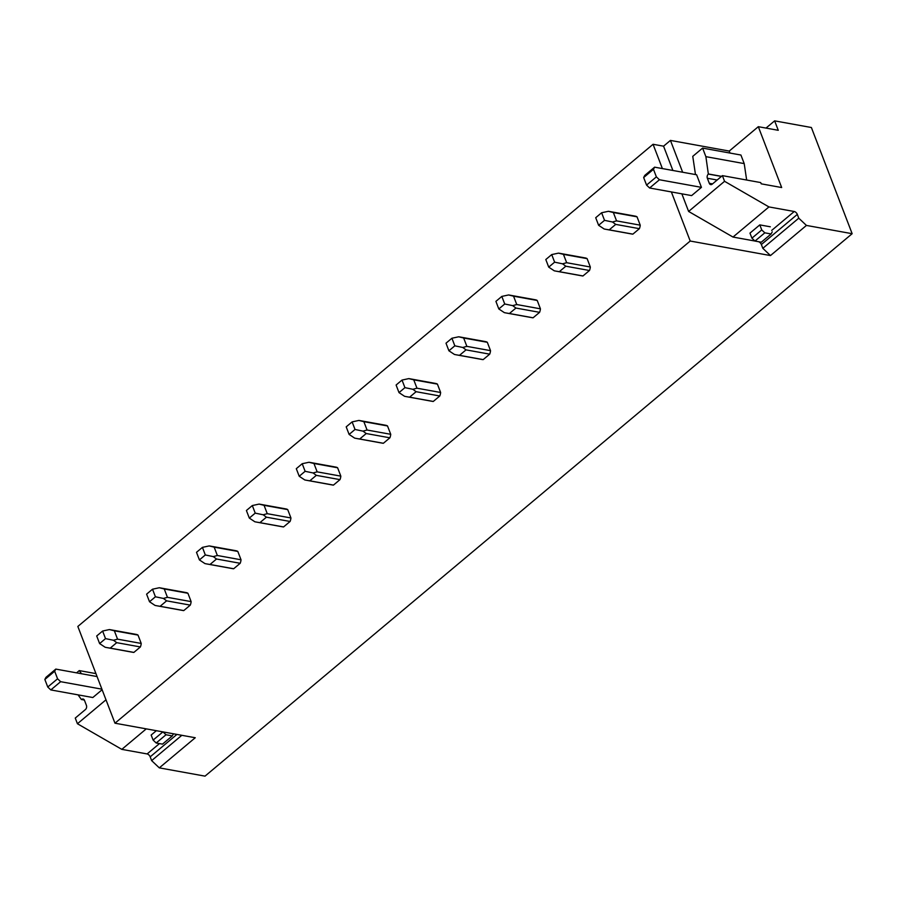 <?xml version="1.0" encoding="UTF-8"?>
<svg xmlns="http://www.w3.org/2000/svg" width="897" height="897" viewBox="0 0 897 897"><rect width="100%" height="100%" fill="white"/><g stroke="black" fill="none" stroke-linecap="round" stroke-linejoin="round"><path stroke-width="1.35" d="M766.004 128.08L774.638 120.86L811.381 127.509L852.15 233.702L205.021 776.14L159.307 767.866L195.254 737.738L114.973 723.206L77.837 626.454L653.061 144.282L663.567 146.177L672.885 170.475M852.15 233.702L806.437 225.427L770.478 255.567L690.208 241.035L114.973 723.206M774.638 120.86L778.26 130.3L758.313 126.69L729.239 151.066L670.44 140.414L663.567 146.177M690.208 241.035L671.36 191.924M662.39 168.569L653.061 144.282M107.595 647.724L133.092 652.343A9.105 6.47 -79.7 0 0 133.866 652.411L140.392 646.95A9.105 6.47 -79.7 0 0 141.221 643.441L138.015 635.087A9.105 6.47 -79.7 0 0 136.333 634.426A9.105 6.47 -79.7 0 0 135.548 634.347M157.491 605.89L182.988 610.509A9.105 6.47 -79.7 0 0 183.773 610.588L190.287 605.127A9.105 6.47 -79.7 0 0 191.128 601.618L187.922 593.265A9.105 6.47 -79.7 0 0 186.228 592.603A9.105 6.47 -79.7 0 0 185.455 592.525M207.386 564.067L232.895 568.687A9.105 6.47 -79.7 0 0 233.669 568.754L240.183 563.294A9.105 6.47 -79.7 0 0 241.024 559.784L237.817 551.431A9.105 6.47 -79.7 0 0 236.135 550.769A9.105 6.47 -79.7 0 0 235.35 550.702M257.293 522.245L282.79 526.853A9.105 6.47 -79.7 0 0 283.575 526.931L290.09 521.471A9.105 6.47 -79.7 0 0 290.931 517.961L287.724 509.608A9.105 6.47 -79.7 0 0 286.031 508.947A9.105 6.47 -79.7 0 0 285.257 508.868M307.189 480.411L332.686 485.03A9.105 6.47 -79.7 0 0 333.471 485.098L339.985 479.637A9.105 6.47 -79.7 0 0 340.826 476.139L337.62 467.774A9.105 6.47 -79.7 0 0 335.938 467.113A9.105 6.47 -79.7 0 0 335.153 467.045M357.096 438.588L382.593 443.196A9.105 6.47 -79.7 0 0 383.378 443.275L389.892 437.814A9.105 6.47 -79.7 0 0 390.733 434.305L387.515 425.952A9.105 6.47 -79.7 0 0 385.833 425.29A9.105 6.47 -79.7 0 0 385.048 425.212M406.991 396.754L432.489 401.374A9.105 6.47 -79.7 0 0 433.273 401.452L439.788 395.992A9.105 6.47 -79.7 0 0 440.629 392.482L437.422 384.118A9.105 6.47 -79.7 0 0 435.729 383.468A9.105 6.47 -79.7 0 0 434.955 383.389M456.898 354.932L482.395 359.551A9.105 6.47 -79.7 0 0 483.169 359.619L489.695 354.158A9.105 6.47 -79.7 0 0 490.524 350.649L487.318 342.295A9.105 6.47 -79.7 0 0 485.636 341.634A9.105 6.47 -79.7 0 0 484.851 341.566M506.794 313.109L532.291 317.717A9.105 6.47 -79.7 0 0 533.076 317.796L539.59 312.335A9.105 6.47 -79.7 0 0 540.431 308.826L537.225 300.473A9.105 6.47 -79.7 0 0 535.531 299.811A9.105 6.47 -79.7 0 0 534.758 299.733M556.689 271.275L582.198 275.895A9.105 6.47 -79.7 0 0 582.972 275.962L589.486 270.502A9.105 6.47 -79.7 0 0 590.327 267.003L587.12 258.639A9.105 6.47 -79.7 0 0 585.438 257.977A9.105 6.47 -79.7 0 0 584.653 257.91M606.596 229.453L632.093 234.061A9.105 6.47 -79.7 0 0 632.878 234.139L639.393 228.679A9.105 6.47 -79.7 0 0 640.234 225.169L637.027 216.816A9.105 6.47 -79.7 0 0 635.334 216.155A9.105 6.47 -79.7 0 0 634.549 216.076M806.437 225.427L798.767 218.184L797.321 214.405A3.039 1.626 50 0 0 794.249 211.501L768.942 206.927L724.563 181.306L722.388 175.633L760.712 182.573L761.194 183.829L781.668 187.54L758.313 126.69M751.921 238.165L761.744 229.935L764.816 232.828L754.994 241.069L751.921 238.165L749.97 233.119L759.793 224.889L770.31 226.795M702.598 148.095L740.922 155.035L744.207 163.602L705.883 156.661L702.598 148.095L692.764 156.347L695.478 174.556M746.652 180.028L744.207 163.602M722.388 175.633L712.218 184.154A3.039 2.153 100.3 0 1 710.716 184.625A3.039 2.153 100.3 0 1 709.292 183.28L707.352 178.245A3.039 2.153 100.3 0 1 708.35 174.074L705.883 156.661M708.462 173.984L721.536 176.35M654.608 167.167L696.61 174.769L701.443 187.361L691.621 195.602L649.619 188L659.441 179.759L656.38 176.866L653.476 169.298L643.654 177.539L644.786 175.397L654.608 167.167L653.476 169.298M682.651 172.235L670.44 140.414M681.855 193.83L688.616 211.445L732.995 237.055L754.96 241.035M724.563 181.306L688.616 211.445M768.942 206.927L732.995 237.055M797.321 214.405L761.362 244.533L762.82 248.323L770.478 255.567M761.362 244.533A3.039 1.626 50 0 0 758.615 241.719M730.001 153.062L729.239 151.066M798.767 218.184L762.82 248.323M176.933 734.419L150.18 756.844L151.638 760.622L159.307 767.866M150.18 756.844A3.039 1.626 50 0 0 147.119 753.94L159.464 743.591M84.374 700.097L81.56 699.469A3.039 2.153 100.3 0 1 83.062 699.01A3.039 2.153 100.3 0 1 84.486 700.344L86.426 705.39A3.039 2.153 100.3 0 1 85.428 709.549L75.258 718.071L77.434 723.744L121.813 749.365L147.119 753.94M162.974 731.896L166.012 734.755L156.19 742.996L153.118 740.092L151.156 735.047L156.358 730.696M81.436 699.57L78.05 694.85M105.992 699.806L77.434 723.744M102.123 689.726L92.817 697.53L50.815 689.928L60.637 681.686L57.576 678.794L54.672 671.236L55.805 669.095L97.067 676.562M76.57 672.851L79.25 670.597L81.515 673.748M79.25 670.597L95.945 673.613M146.267 728.869L121.813 749.365M181.833 735.305L151.638 760.622M640.234 225.169L616.564 220.886L612.483 221.996L615.723 224.396L609.209 229.856L606.103 229.363L604.152 228.982L598.613 225.293L595.709 217.713L601.618 212.757L608.379 211.3L613.357 212.533L616.564 220.886M637.027 216.816L613.357 212.533M609.668 211.501L608.379 211.3M632.878 234.139L609.209 229.856M639.393 228.679L615.723 224.396M601.618 212.757L604.533 220.337L612.483 221.996M604.533 220.337L598.613 225.293M590.327 267.003L566.669 262.709L562.587 263.819L565.828 266.218L559.313 271.679L556.207 271.186L554.256 270.804L548.717 267.127L545.802 259.536L551.722 254.58L558.483 253.133L563.451 254.356L566.669 262.709M587.12 258.639L563.451 254.356M559.762 253.335L558.483 253.133M582.972 275.962L559.313 271.679M589.486 270.502L565.828 266.218M551.722 254.58L554.626 262.171L562.587 263.819M554.626 262.171L548.717 267.127M540.431 308.826L516.762 304.543L512.692 305.642L515.921 308.052L509.406 313.513L506.312 313.019L504.349 312.638L498.81 308.949L495.906 301.37L501.815 296.414L508.588 294.956L513.555 296.189L516.762 304.543M537.225 300.473L513.555 296.189M509.866 295.158L508.588 294.956M533.076 317.796L509.406 313.513M539.59 312.335L515.921 308.052M501.815 296.414L504.731 303.993L512.692 305.642M504.731 303.993L498.81 308.949M490.524 350.649L466.866 346.365L462.785 347.475L466.025 349.875L459.511 355.335L456.405 354.842L454.454 354.461L448.915 350.783L446 343.192L451.92 338.236L458.681 336.79L463.659 338.012L466.866 346.365M487.318 342.295L463.659 338.012M459.959 336.992L458.681 336.79M483.169 359.619L459.511 355.335M489.695 354.158L466.025 349.875M451.92 338.236L454.824 345.827L462.785 347.475M454.824 345.827L448.915 350.783M440.629 392.482L416.959 388.199L412.889 389.298L416.118 391.697L409.604 397.169L406.509 396.676L404.547 396.283L399.008 392.606L396.104 385.026L402.013 380.07L408.785 378.612L413.752 379.835L416.959 388.199M437.422 384.118L413.752 379.835M410.064 378.814L408.785 378.612M433.273 401.452L409.604 397.169M439.788 395.992L416.118 391.697M402.013 380.07L404.928 387.65L412.889 389.298M404.928 387.65L399.008 392.606M390.733 434.305L367.064 430.022L362.982 431.132L366.223 433.531L359.708 438.992L356.602 438.498L354.651 438.117L349.112 434.428L346.197 426.849L352.117 421.893L358.878 420.435L363.857 421.668L367.064 430.022M387.515 425.952L363.857 421.668M360.157 420.637L358.878 420.435M383.378 443.275L359.708 438.992M389.892 437.814L366.223 433.531M352.117 421.893L355.021 429.472L362.982 431.132M355.021 429.472L349.112 434.428M340.826 476.139L317.157 471.856L313.087 472.954L316.327 475.354L309.801 480.814L306.707 480.321L304.756 479.94L299.217 476.262L296.302 468.683L302.211 463.715L308.983 462.269L313.95 463.491L317.157 471.856M337.62 467.774L313.95 463.491M310.261 462.471L308.983 462.269M333.471 485.098L309.801 480.814M339.985 479.637L316.327 475.354M302.211 463.715L305.126 471.306L313.087 472.954M305.126 471.306L299.217 476.262M290.931 517.961L267.261 513.678L263.18 514.788L266.42 517.188L259.906 522.648L256.811 522.155L254.849 521.774L249.31 518.085L246.406 510.505L252.315 505.549L259.087 504.092L264.054 505.325L267.261 513.678M287.724 509.608L264.054 505.325M260.365 504.293L259.087 504.092M283.575 526.931L259.906 522.648M290.09 521.471L266.42 517.188M252.315 505.549L255.23 513.129L263.18 514.788M255.23 513.129L249.31 518.085M241.024 559.784L217.366 555.501L213.284 556.611L216.525 559.01L210.01 564.471L206.904 563.978L204.953 563.596L199.414 559.919L196.499 552.328L202.419 547.372L209.18 545.925L214.159 547.148L217.366 555.501M237.817 551.431L214.159 547.148M210.459 546.127L209.18 545.925M233.669 568.754L210.01 564.471M240.183 563.294L216.525 559.01M202.419 547.372L205.323 554.963L213.284 556.611M205.323 554.963L199.414 559.919M191.128 601.618L167.459 597.335L163.389 598.434L166.618 600.844L160.103 606.305L157.009 605.811L155.046 605.43L149.507 601.741L146.603 594.162L152.512 589.206L159.285 587.748L164.252 588.97L167.459 597.335M187.922 593.265L164.252 588.97M160.563 587.95L159.285 587.748M183.773 610.588L160.103 606.305M190.287 605.127L166.618 600.844M152.512 589.206L155.428 596.785L163.389 598.434M155.428 596.785L149.507 601.741M141.221 643.441L117.563 639.157L113.482 640.267L116.722 642.667L110.208 648.127L107.102 647.634L105.151 647.253L99.612 643.575L96.697 635.984L102.617 631.028L109.378 629.571L114.356 630.804L117.563 639.157M138.015 635.087L114.356 630.804M110.656 629.784L109.378 629.571M133.866 652.411L110.208 648.127M140.392 646.95L116.722 642.667M102.617 631.028L105.521 638.619L113.482 640.267M105.521 638.619L99.612 643.575M701.443 187.361L659.441 179.759M649.619 188L646.558 185.096L643.654 177.539M646.558 185.096L656.38 176.866M761.744 229.935L759.815 224.889M754.994 241.069L761.295 242.201L771.117 233.971L764.816 232.828M772.25 231.83L771.117 233.971M50.815 689.928L47.754 687.024L44.85 679.466L45.982 677.325L55.805 669.095M44.85 679.466L54.672 671.236M101.91 689.165L60.637 681.686M47.754 687.024L57.576 678.794M153.118 740.092L162.918 731.885M166.012 734.755L172.314 735.899L162.492 744.129L156.19 742.996M173.435 733.78L172.314 735.899M708.35 174.074L721.423 176.44M717.163 180.017L707.352 178.245M709.292 183.28L712.554 183.874M771.7 230.406L794.249 211.501M81.56 699.469L84.307 699.974M635.334 216.155L609.377 211.457M585.438 257.977L559.481 253.279M535.531 299.811L509.574 295.113M485.636 341.634L459.679 336.936M435.729 383.468L409.772 378.758M385.833 425.29L359.876 420.592M335.938 467.113L309.97 462.415M286.031 508.947L260.074 504.249M236.135 550.769L210.178 546.071M186.228 592.603L160.271 587.905M136.333 634.426L110.376 629.728"/></g></svg>
